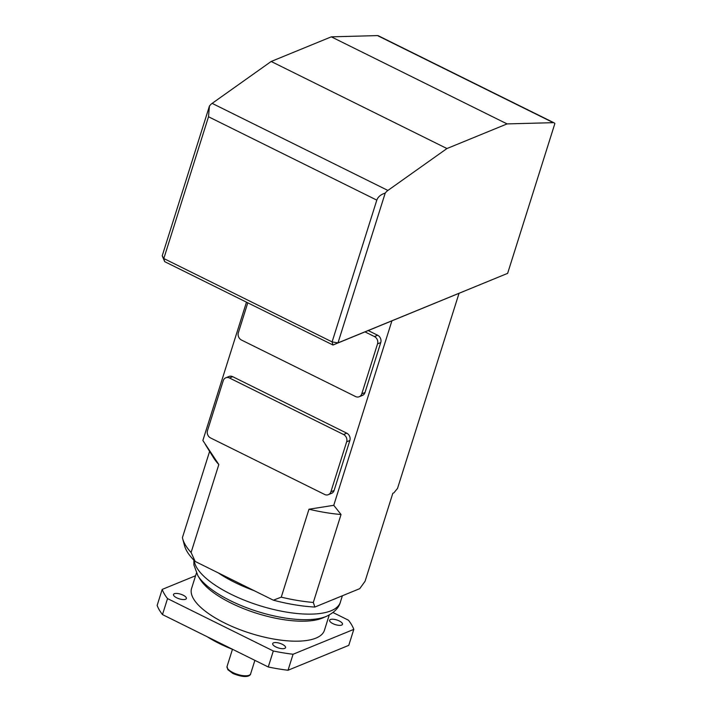 <?xml version="1.0" encoding="UTF-8"?>
<svg xmlns="http://www.w3.org/2000/svg" width="712" height="712" viewBox="0 0 712 712"><rect width="100%" height="100%" fill="white"/><g stroke="black" fill="none" stroke-linecap="round" stroke-linejoin="round"><path stroke-width="1.07" d="M507.077 123.906L446.949 148.541L387.907 190.442A11.232 4.156 116.4 0 0 385.21 193.103L337.995 342.873L507.638 273.355L554.862 123.585A11.232 4.156 116.4 0 0 554.105 122.838A11.232 4.156 116.4 0 0 553.295 122.669L507.077 123.906L331.303 36.837L377.52 35.6A11.232 4.156 -63.6 0 1 378.33 35.769L554.105 122.838M507.638 273.355L332.993 345.017L164.695 261.66L163.813 258.536L332.103 341.902L376.808 200.134L208.509 116.768L163.813 258.536L162.22 255.804L209.444 106.035A11.232 4.156 -63.6 0 1 212.131 103.374L271.174 61.472L331.303 36.837M271.174 61.472L446.949 148.541M385.21 193.103C380.769 194.518 377.965 196.859 376.808 200.134M337.995 342.873L332.103 341.902L332.993 345.017L337.995 342.873M208.509 116.768L209.444 106.035M164.695 261.66L162.22 255.804M328.348 494.671L331.57 493.345A5.616 4.806 -112.3 0 0 334.115 490.47L349.868 440.497A5.616 4.806 -112.3 0 0 346.771 433.181L232.708 376.684A5.616 4.806 -112.3 0 0 229.006 376.479L225.784 377.805A5.616 4.806 -112.3 0 0 223.239 380.68L207.486 430.653A5.616 4.806 -112.3 0 0 210.583 437.96L324.645 494.466A5.616 4.806 -112.3 0 0 328.348 494.671A5.616 4.806 -112.3 0 0 330.893 491.787L346.655 441.814A5.616 4.806 -112.3 0 0 343.549 434.507L229.487 378.001A5.616 4.806 -112.3 0 0 225.784 377.805M368.229 330.582L377.654 335.245L374.432 336.562L365.007 331.899M247.785 302.814L238.36 332.709A5.616 4.806 -112.3 0 0 241.457 340.024L355.528 396.531A5.616 4.806 -112.3 0 0 359.231 396.726L362.452 395.409A5.616 4.806 -112.3 0 0 364.998 392.526L380.751 342.561A5.616 4.806 -112.3 0 0 377.654 335.245M205.198 444.261L213.493 457.656A95.47 34.381 17.5 0 0 218.824 464.553L202.867 440.479L246.477 302.164M218.824 464.553L191.092 552.494L195.195 561.457L273.372 600.189L281.258 597.154L308.981 509.214L333.759 505.315L391.912 320.872M195.195 561.457A91.581 32.983 -162.5 0 1 184.506 545.588L182.681 538.744A95.47 34.381 17.5 0 1 182.423 537.613L209.613 451.381M333.759 505.315L341.039 514.509L313.316 602.45L314.864 607.042L359.756 588.646L365.087 581.241L392.819 493.291L393.878 492.855L397.527 488.405L459.017 293.371M314.864 607.042A91.581 32.983 -162.5 0 1 273.372 600.189M333.002 612.534L348.471 620.197A101.086 36.401 -162.5 0 1 353.811 629.372L348.773 645.357L288.031 670.25L293.077 654.257A101.086 36.401 -162.5 0 1 273.31 650.99L268.264 666.984L162.487 614.589L167.534 598.596A101.086 36.401 -162.5 0 1 162.185 589.42L157.138 605.414A101.086 36.401 -162.5 0 0 162.487 614.589M353.811 629.372L293.077 654.257M273.31 650.99L167.534 598.596M162.185 589.42L195.595 575.732M288.031 670.25A101.086 36.401 -162.5 0 1 268.264 666.984M233.109 649.567A67.097 24.163 -162.5 0 1 219.314 643.523A67.097 24.163 -162.5 0 1 207.263 636.768M282.335 644.307A6.737 2.43 17.5 0 0 272.687 643.595A6.737 2.43 17.5 0 0 277.093 647.484A6.737 2.43 17.5 0 0 284.72 648.401A6.737 2.43 17.5 0 0 285.539 647.653A6.737 2.43 17.5 0 0 282.335 644.307M183.162 595.179A6.737 2.43 17.5 0 0 173.514 594.476A6.737 2.43 17.5 0 0 176.718 597.822A6.737 2.43 17.5 0 0 186.375 598.525A6.737 2.43 17.5 0 0 183.162 595.179M339.277 620.971A6.737 2.43 17.5 0 0 329.629 620.259A6.737 2.43 17.5 0 0 335.325 624.602A6.737 2.43 17.5 0 0 342.481 624.317A6.737 2.43 17.5 0 0 339.277 620.971M196.423 573.098L191.581 588.45A69.642 25.08 17.5 0 0 250.455 633.315A69.642 25.08 17.5 0 0 324.414 630.334L329.255 614.972M197.909 575.75L200.117 579.319A69.642 25.08 17.5 0 0 256.756 613.326A69.642 25.08 17.5 0 0 322.661 617.963L326.514 616.307A73.087 26.317 -162.5 0 1 257.352 611.439A73.087 26.317 -162.5 0 1 197.909 575.75L193.886 564.91L193.851 560.122M281.258 597.154A95.47 34.381 17.5 0 0 313.316 602.45M308.981 509.214A95.47 34.381 17.5 0 0 341.039 514.509M182.681 538.744A95.47 34.381 17.5 0 0 191.092 552.494M380.751 342.561L377.529 343.878L361.776 393.843A5.616 4.806 -112.3 0 1 359.231 396.726M377.529 343.878A5.616 4.806 -112.3 0 0 374.432 336.562M232.931 672.573A12.353 4.45 17.5 0 0 250.624 673.872C250.962 674.095 248.853 679.907 232.984 673.525L227.858 669.716L227.057 666.441A12.353 4.45 17.5 0 0 232.931 672.573M553.295 122.669L377.52 35.6M212.131 103.374L387.907 190.442M336.242 598.276A76.38 27.501 -162.5 0 1 333.269 599.495M254.122 590.649A76.38 27.501 -162.5 0 1 218.29 572.902M194.234 560.513A76.38 27.501 17.5 0 0 230.991 594.235A76.38 27.501 17.5 0 0 340.345 602.236L342.383 595.766M364.998 392.526L361.776 393.843M232.708 376.684L229.487 378.001M346.771 433.181L343.549 434.507M349.868 440.497L346.655 441.814M334.115 490.47L330.893 491.787M232.459 649.317L227.057 666.441M254.887 660.353L250.624 673.872M326.514 616.307C334.275 612.543 338.876 607.852 340.345 602.236"/></g></svg>
